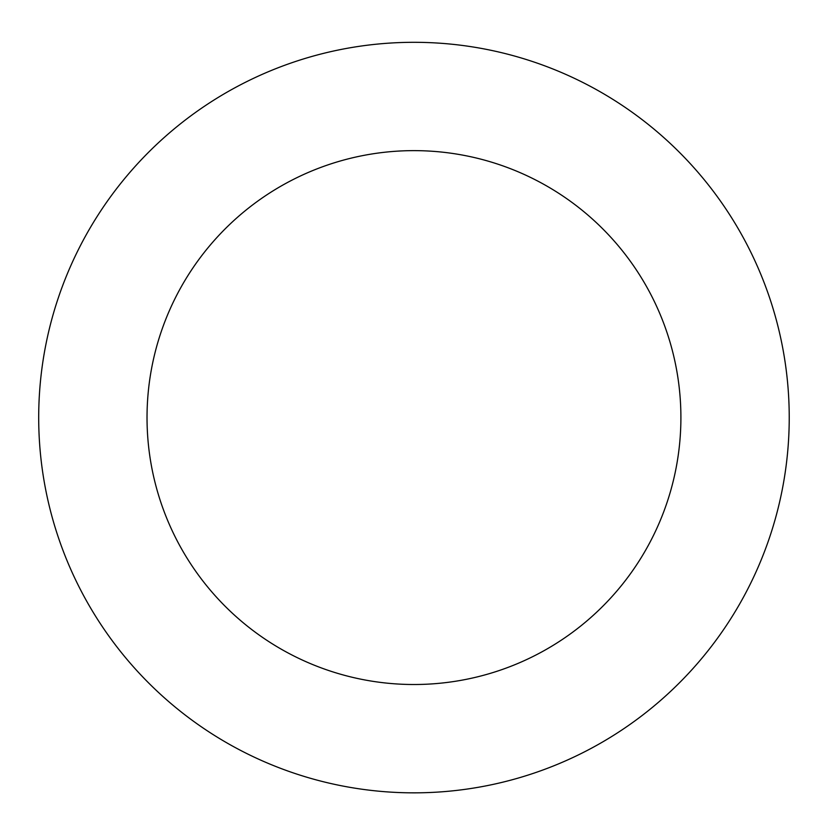 <?xml version="1.0" encoding="UTF-8"?>
<svg xmlns="http://www.w3.org/2000/svg" width="828" height="828" viewBox="0 0 828 828"><rect width="100%" height="100%" fill="white"/><g stroke="black" fill="none" stroke-linecap="round" stroke-linejoin="round"><path stroke-width="1.24" d="M486.885 49.463A375.27 375.27 0 0 0 58.705 538.479A375.27 375.27 0 0 0 696.307 664.78A375.27 375.27 0 0 0 486.885 49.463M465.843 155.726A266.937 266.937 0 0 0 161.263 503.579A266.937 266.937 0 0 0 614.8 593.417A266.937 266.937 0 0 0 465.843 155.726"/></g></svg>
